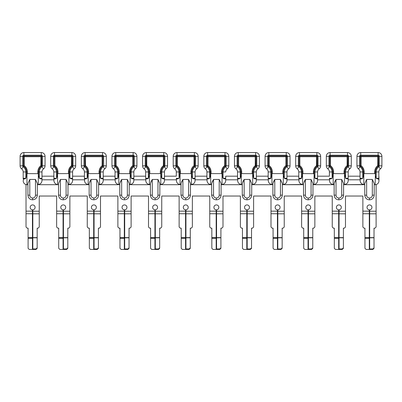 <?xml version="1.0" encoding="UTF-8"?>
<svg xmlns="http://www.w3.org/2000/svg" width="402" height="402" viewBox="0 0 402 402"><rect width="100%" height="100%" fill="white"/><g stroke="black" fill="none" stroke-linecap="round" stroke-linejoin="round"><path stroke-width="0.6" d="M345.479 211.216L345.479 213.804L339.052 213.804L339.052 211.216L345.479 211.216L345.479 196.035L362.87 196.035L362.87 211.156L369.297 211.156L369.297 209.824A2.457 2.457 0 0 1 367.026 207.377A2.457 2.457 0 0 1 369.483 204.919A2.457 2.457 0 0 1 371.94 207.377A2.457 2.457 0 0 1 369.674 209.824L369.674 211.216L376.101 211.216L376.101 184.694L374.212 184.694L374.212 183.513L372.317 179.438L374.212 183.513L374.212 195.086L372.317 195.226C372.151 196.95 371.207 197.895 369.483 198.06C367.76 197.895 366.815 196.95 366.649 195.226L364.76 195.086L364.76 183.513L366.649 179.438L364.76 183.513L364.76 184.523L363.815 184.523C361.237 184.026 360.021 182.453 360.152 179.805L360.157 178.679C360.574 179.076 361.413 178.99 362.679 178.428L363.433 175.92L363.433 171.945A7.181 7.181 0 0 0 360.504 166.157L361.107 165.664L360.353 165.855L360.504 166.157L360.353 165.855L356.946 165.855A3.779 3.779 0 0 0 358.489 168.9A3.779 3.779 0 0 1 360.031 171.945L360.031 178.267A0.754 0.754 0 0 0 360.157 178.679M314.856 211.216L314.856 213.804L308.429 213.804L308.429 211.216L314.856 211.216L314.856 196.035L332.248 196.035L332.248 211.156L338.675 211.156L338.675 209.824A2.457 2.457 0 0 1 336.404 207.377A2.457 2.457 0 0 1 338.861 204.919A2.457 2.457 0 0 1 341.318 207.377A2.457 2.457 0 0 1 339.052 209.824L339.052 211.216M284.234 211.216L284.234 213.804L277.807 213.804L277.807 211.216L284.234 211.216L284.234 196.035L301.621 196.035L301.621 211.156L308.048 211.156L308.048 209.824A2.457 2.457 0 0 1 305.781 207.377A2.457 2.457 0 0 1 308.239 204.919A2.457 2.457 0 0 1 310.696 207.377A2.457 2.457 0 0 1 308.429 209.824L308.429 211.216M253.612 211.216L253.612 213.804L247.185 213.804L247.185 211.216L253.612 211.216L253.612 196.035L270.998 196.035L270.998 211.156L277.425 211.156L277.425 209.824A2.457 2.457 0 0 1 275.159 207.377A2.457 2.457 0 0 1 277.616 204.919A2.457 2.457 0 0 1 280.073 207.377A2.457 2.457 0 0 1 277.807 209.824L277.807 211.216M222.989 211.216L222.989 213.804L216.562 213.804L216.562 211.216L222.989 211.216L222.989 196.035L240.376 196.035L240.376 211.156L246.803 211.156L246.803 209.824A2.457 2.457 0 0 1 244.537 207.377A2.457 2.457 0 0 1 246.994 204.919A2.457 2.457 0 0 1 249.451 207.377A2.457 2.457 0 0 1 247.185 209.824L247.185 211.216M192.367 211.216L192.367 213.804L185.94 213.804L185.94 211.216L192.367 211.216L192.367 196.035L209.754 196.035L209.754 211.156L216.181 211.156L216.181 209.824A2.457 2.457 0 0 1 213.914 207.377A2.457 2.457 0 0 1 216.371 204.919A2.457 2.457 0 0 1 218.829 207.377A2.457 2.457 0 0 1 216.562 209.824L216.562 211.216M161.74 211.216L161.74 213.804L155.313 213.804L155.313 211.216L161.74 211.216L161.74 196.035L179.131 196.035L179.131 211.156L185.558 211.156L185.558 209.824A2.457 2.457 0 0 1 183.292 207.377A2.457 2.457 0 0 1 185.749 204.919A2.457 2.457 0 0 1 188.206 207.377A2.457 2.457 0 0 1 185.94 209.824L185.94 211.216M131.117 211.216L131.117 213.804L124.69 213.804L124.69 211.216L131.117 211.216L131.117 196.035L148.509 196.035L148.509 211.156L154.936 211.156L154.936 209.824A2.457 2.457 0 0 1 152.67 207.377A2.457 2.457 0 0 1 155.127 204.919A2.457 2.457 0 0 1 157.584 207.377A2.457 2.457 0 0 1 155.313 209.824L155.313 211.216M100.495 211.216L100.495 213.804L94.068 213.804L94.068 211.216L100.495 211.216L100.495 196.035L117.886 196.035L117.886 211.156L124.313 211.156L124.313 209.824A2.457 2.457 0 0 1 122.047 207.377A2.457 2.457 0 0 1 124.504 204.919A2.457 2.457 0 0 1 126.962 207.377A2.457 2.457 0 0 1 124.69 209.824L124.69 211.216M69.873 211.216L69.873 213.804L63.446 213.804L63.446 211.216L69.873 211.216L69.873 196.035L87.264 196.035L87.264 211.156L93.691 211.156L93.691 209.824A2.457 2.457 0 0 1 91.425 207.377A2.457 2.457 0 0 1 93.882 204.919A2.457 2.457 0 0 1 96.339 207.377A2.457 2.457 0 0 1 94.068 209.824L94.068 211.216M39.25 211.216L39.25 213.804L32.823 213.804L32.823 211.216L39.25 211.216L39.25 196.035L56.642 196.035L56.642 211.156L63.069 211.156L63.069 209.824A2.457 2.457 0 0 1 60.802 207.377A2.457 2.457 0 0 1 63.26 204.919A2.457 2.457 0 0 1 65.717 207.377A2.457 2.457 0 0 1 63.446 209.824L63.446 211.216M27.909 184.694L26.019 184.694L26.019 211.156L32.446 211.156L32.446 209.824A2.457 2.457 0 0 1 30.18 207.377A2.457 2.457 0 0 1 32.637 204.919A2.457 2.457 0 0 1 35.095 207.377A2.457 2.457 0 0 1 32.823 209.824L32.823 211.216M364.76 184.694L343.589 184.694L364.76 184.523M334.137 184.694L312.967 184.694L334.137 184.694L334.137 183.513L336.027 179.438L334.695 181.825M303.515 184.694L282.34 184.694L302.57 184.523C299.992 184.026 298.776 182.453 298.907 179.805L298.912 178.679C299.324 179.076 300.168 178.99 301.435 178.428L302.188 175.92L302.188 173.93L302.57 173.644L302.188 173.93L302.188 171.945L302.188 175.92L302.188 171.945A7.181 7.181 0 0 0 299.259 166.157L299.862 165.664L299.108 165.855L299.108 156.338L299.862 156.715L299.485 155.961L299.108 156.338L299.108 165.855A0.377 0.377 0 0 0 299.259 166.157A7.181 7.181 0 0 1 302.188 171.945L302.947 171.945L302.947 173.609L313.912 173.674L314.922 178.277C316.253 179.011 317.128 179.061 317.555 178.423L317.57 176.187L329.409 176.187L329.409 171.945L329.409 176.187M272.893 184.694L251.717 184.694L272.893 184.694L272.893 183.513L274.782 179.438L273.445 181.825M242.27 184.694L221.095 184.694L242.27 184.694L242.27 183.513L244.16 179.438L242.823 181.825M211.648 184.694L190.473 184.694L211.648 184.694L211.648 183.513L213.537 179.438L212.201 181.825M181.021 184.694L159.85 184.694L181.021 184.694L181.021 183.513L182.915 179.438L181.578 181.825M150.398 184.694L129.228 184.694L150.398 184.694L150.398 183.513L152.293 179.438L150.956 181.825M119.776 184.694L98.606 184.694L119.776 184.694L119.776 183.513L121.67 179.438L120.334 181.825M89.154 184.694L67.983 184.694L89.154 184.694M58.531 184.694L37.361 184.694L56.642 184.694L56.642 184.387C54.682 183.493 53.778 181.965 53.928 179.805L53.933 178.679C54.345 179.076 55.185 178.99 56.456 178.428L57.21 175.92L57.21 173.93L57.586 173.644L57.21 173.93M376.101 211.216L376.101 227.035L374.965 228.17L374.021 228.17L374.021 237.617L369.674 237.617L369.674 211.216M369.674 213.804L376.101 213.804M362.87 211.156L362.87 227.035L364.001 228.17L364.946 228.17L364.946 237.617L369.297 237.617L369.297 213.738L362.87 213.738M369.297 211.156L369.297 213.738M345.479 213.804L345.479 227.035L344.343 228.17L343.398 228.17L343.398 237.617L339.052 237.617L339.052 213.804M332.248 211.156L332.248 227.035L333.379 228.17L334.323 228.17L334.323 237.617L338.675 237.617L338.675 213.738L332.248 213.738M338.675 211.156L338.675 213.738M314.856 213.804L314.856 227.035L313.721 228.17L312.776 228.17L312.776 237.617L308.429 237.617L308.429 213.804M301.621 211.156L301.621 227.035L302.756 228.17L303.701 228.17L303.701 237.617L308.048 237.617L308.048 213.738L301.621 213.738M308.048 211.156L308.048 213.738M284.234 213.804L284.234 227.035L283.098 228.17L282.154 228.17L282.154 237.617L277.807 237.617L277.807 213.804M270.998 211.156L270.998 227.035L272.134 228.17L273.079 228.17L273.079 237.617L277.425 237.617L277.425 213.738L270.998 213.738M277.425 211.156L277.425 213.738M253.612 213.804L253.612 227.035L252.476 228.17L251.531 228.17L251.531 237.617L247.185 237.617L247.185 213.804M240.376 211.156L240.376 227.035L241.512 228.17L242.456 228.17L242.456 237.617L246.803 237.617L246.803 213.738L240.376 213.738M246.803 211.156L246.803 213.738M222.989 213.804L222.989 227.035L221.854 228.17L220.909 228.17L220.909 237.617L216.562 237.617L216.562 213.804M209.754 211.156L209.754 227.035L210.889 228.17L211.834 228.17L211.834 237.617L216.181 237.617L216.181 213.738L209.754 213.738M216.181 211.156L216.181 213.738M192.367 213.804L192.367 227.035L191.231 228.17L190.287 228.17L190.287 237.617L185.94 237.617L185.94 213.804M179.131 211.156L179.131 227.035L180.267 228.17L181.212 228.17L181.212 237.617L185.558 237.617L185.558 213.738L179.131 213.738M185.558 211.156L185.558 213.738M161.74 213.804L161.74 227.035L160.609 228.17L159.664 228.17L159.664 237.617L155.313 237.617L155.313 213.804M148.509 211.156L148.509 227.035L149.644 228.17L150.589 228.17L150.589 237.617L154.936 237.617L154.936 213.738L148.509 213.738M154.936 211.156L154.936 213.738M131.117 213.804L131.117 227.035L129.987 228.17L129.042 228.17L129.042 237.617L124.69 237.617L124.69 213.804M117.886 211.156L117.886 227.035L119.022 228.17L119.967 228.17L119.967 237.617L124.313 237.617L124.313 213.738L117.886 213.738M124.313 211.156L124.313 213.738M100.495 213.804L100.495 227.035L99.364 228.17L98.42 228.17L98.42 237.617L94.068 237.617L94.068 213.804M87.264 211.156L87.264 227.035L88.4 228.17L89.344 228.17L89.344 237.617L93.691 237.617L93.691 213.738L87.264 213.738M93.691 211.156L93.691 213.738M69.873 213.804L69.873 227.035L68.742 228.17L67.797 228.17L67.797 237.617L63.446 237.617L63.446 213.804M56.642 211.156L56.642 227.035L57.777 228.17L58.722 228.17L58.722 237.617L63.069 237.617L63.069 213.738L56.642 213.738M63.069 211.156L63.069 213.738M39.25 213.804L39.25 227.035L38.12 228.17L37.175 228.17L37.175 237.617L32.823 237.617L32.823 213.804M26.019 211.156L26.019 227.035L27.155 228.17L28.1 228.17L28.1 237.617L32.446 237.617L32.446 213.738L26.019 213.738M32.446 211.156L32.446 213.738M369.674 248.959L372.885 248.959L372.885 249.441L369.674 249.441L369.674 237.617M372.885 249.441L374.021 248.33L374.021 237.617M369.674 237.808L374.021 237.808M364.946 237.617L364.946 238.291L369.297 238.291L369.297 237.617M364.946 238.291L364.946 248.33L366.081 249.441L369.297 249.441L369.297 238.291M339.052 248.959L342.263 248.959L342.263 249.441L339.052 249.441L339.052 237.617M342.263 249.441L343.398 248.33L343.398 237.617M339.052 237.808L343.398 237.808M334.323 237.617L334.323 238.291L338.675 238.291L338.675 237.617M334.323 238.291L334.323 248.33L335.459 249.441L338.675 249.441L338.675 238.291M308.429 248.959L311.64 248.959L311.64 249.441L308.429 249.441L308.429 237.617M311.64 249.441L312.776 248.33L312.776 237.617M308.429 237.808L312.776 237.808M303.701 237.617L303.701 238.291L308.048 238.291L308.048 237.617M303.701 238.291L303.701 248.33L304.837 249.441L308.048 249.441L308.048 238.291M277.807 248.959L281.018 248.959L281.018 249.441L277.807 249.441L277.807 237.617M281.018 249.441L282.154 248.33L282.154 237.617M277.807 237.808L282.154 237.808M273.079 237.617L273.079 238.291L277.425 238.291L277.425 237.617M273.079 238.291L273.079 248.33L274.214 249.441L277.425 249.441L277.425 238.291M247.185 248.959L250.396 248.959L250.396 249.441L247.185 249.441L247.185 237.617M250.396 249.441L251.531 248.33L251.531 237.617M247.185 237.808L251.531 237.808M242.456 237.617L242.456 238.291L246.803 238.291L246.803 237.617M242.456 238.291L242.456 248.33L243.592 249.441L246.803 249.441L246.803 238.291M216.562 248.959L219.773 248.959L219.773 249.441L216.562 249.441L216.562 237.617M219.773 249.441L220.909 248.33L220.909 237.617M216.562 237.808L220.909 237.808M211.834 237.617L211.834 238.291L216.181 238.291L216.181 237.617M211.834 238.291L211.834 248.33L212.97 249.441L216.181 249.441L216.181 238.291M185.94 248.959L189.151 248.959L189.151 249.441L185.94 249.441L185.94 237.617M189.151 249.441L190.287 248.33L190.287 237.617M185.94 237.808L190.287 237.808M181.212 237.617L181.212 238.291L185.558 238.291L185.558 237.617M181.212 238.291L181.212 248.33L182.347 249.441L185.558 249.441L185.558 238.291M155.313 248.959L158.529 248.959L158.529 249.441L155.313 249.441L155.313 237.617M158.529 249.441L159.664 248.33L159.664 237.617M155.313 237.808L159.664 237.808M150.589 237.617L150.589 238.291L154.936 238.291L154.936 237.617M150.589 238.291L150.589 248.33L151.725 249.441L154.936 249.441L154.936 238.291M124.69 248.959L127.906 248.959L127.906 249.441L124.69 249.441L124.69 237.617M127.906 249.441L129.042 248.33L129.042 237.617M124.69 237.808L129.042 237.808M119.967 237.617L119.967 238.291L124.313 238.291L124.313 237.617M119.967 238.291L119.967 248.33L121.102 249.441L124.313 249.441L124.313 238.291M94.068 248.959L97.284 248.959L97.284 249.441L94.068 249.441L94.068 237.617M97.284 249.441L98.42 248.33L98.42 237.617M94.068 237.808L98.42 237.808M89.344 237.617L89.344 238.291L93.691 238.291L93.691 237.617M89.344 238.291L89.344 248.33L90.48 249.441L93.691 249.441L93.691 238.291M63.446 248.959L66.662 248.959L66.662 249.441L63.446 249.441L63.446 237.617M66.662 249.441L67.797 248.33L67.797 237.617M63.446 237.808L67.797 237.808M58.722 237.617L58.722 238.291L63.069 238.291L63.069 237.617M58.722 238.291L58.722 248.33L59.858 249.441L63.069 249.441L63.069 238.291M32.823 248.959L36.039 248.959L36.039 249.441L32.823 249.441L32.823 237.617M36.039 249.441L37.175 248.33L37.175 237.617M32.823 237.808L37.175 237.808M28.1 237.617L28.1 238.291L32.446 238.291L32.446 237.617M28.1 238.291L28.1 248.33L29.235 249.441L32.446 249.441L32.446 238.291M372.885 248.959L374.021 247.848M342.263 248.959L343.398 247.848M311.64 248.959L312.776 247.848M281.018 248.959L282.154 247.848M250.396 248.959L251.531 247.848M219.773 248.959L220.909 247.848M189.151 248.959L190.287 247.848M158.529 248.959L159.664 247.848M127.906 248.959L129.042 247.848M97.284 248.959L98.42 247.848M66.662 248.959L67.797 247.848M36.039 248.959L37.175 247.848M26.964 173.644L27.341 173.609L26.587 173.93L26.587 175.92L26.587 173.93L26.964 173.644L26.964 184.694C24.668 184.468 23.406 183.206 23.185 180.91L23.693 179.021M27.341 171.945C27.286 169.373 26.261 167.282 24.261 165.664L23.502 165.855L23.658 166.157L24.261 165.664L24.261 156.715L23.879 155.961L23.502 156.338L24.261 156.715L40.893 156.715L41.647 156.338L41.647 165.855L41.647 156.338L41.27 155.961L40.893 156.715L40.893 165.664L41.496 166.157L41.647 165.855L40.893 165.664C38.893 167.282 37.863 169.378 37.808 171.945L37.808 173.609L38.306 173.674L27.341 173.609L27.341 171.945L26.587 171.945L26.587 175.92L26.587 173.93M35.471 195.226C35.306 196.95 34.356 197.895 32.637 198.06C30.914 197.895 29.969 196.95 29.798 195.226L29.798 179.438L27.909 183.513L29.798 179.438L35.471 179.438L37.361 183.513L35.471 179.438L35.471 195.226L37.361 195.086L37.361 183.513M41.949 178.423C41.522 179.061 40.647 179.011 39.321 178.267L41.949 178.423A0.754 0.754 0 0 0 41.969 178.267L41.969 179.805C42.099 182.453 40.878 184.026 38.306 184.523L37.361 184.523M23.266 178.604A0.754 0.754 0 0 0 23.306 178.679L23.185 178.267L23.311 178.679C23.723 179.076 24.562 178.99 25.828 178.428L26.587 175.92M37.808 171.945L38.567 171.945L38.567 175.9L39.321 178.267L39.321 171.945L38.567 171.945L38.567 175.9L38.306 173.674L38.306 184.523M52.265 168.9L53.833 166.77A1.136 1.136 0 0 1 53.371 165.855L53.371 156.338L50.722 156.338L50.722 165.855A3.779 3.779 0 0 0 52.265 168.9A3.779 3.779 0 0 1 53.808 171.945L53.928 178.674M67.983 184.523L68.928 184.523C71.501 184.026 72.722 182.453 72.591 179.805L72.591 178.267A0.754 0.754 0 0 1 72.571 178.423L72.591 178.267A0.754 0.754 0 0 1 72.571 178.423L72.591 171.945A3.779 3.779 0 0 1 74.134 168.9L72.566 166.77A6.427 6.427 0 0 0 69.943 171.945L69.943 178.277C71.27 179.011 72.149 179.061 72.571 178.423A0.754 0.754 0 0 0 72.591 178.267L69.943 178.277M89.154 184.523L88.209 184.523C85.636 184.026 84.415 182.453 84.551 179.805L84.556 178.679C84.968 179.076 85.807 178.99 87.078 178.428L87.832 175.92L87.832 173.93L88.209 173.644L87.832 173.93M96.716 195.226C96.55 196.95 95.606 197.895 93.882 198.06C92.158 197.895 91.214 196.95 91.048 195.226L89.154 195.086L89.154 183.513L91.048 179.438L96.716 179.438L96.716 195.226L98.606 195.086L98.606 183.513L96.716 179.438L98.606 183.513L98.606 184.523L99.55 184.523C102.123 184.026 103.344 182.453 103.213 179.805L103.213 178.267A0.754 0.754 0 0 1 103.193 178.423L103.213 171.945A3.779 3.779 0 0 1 104.756 168.9A3.779 3.779 0 0 0 106.299 165.855L106.299 156.338A3.779 3.779 0 0 0 102.515 152.559L85.123 152.559A3.779 3.779 0 0 0 81.345 156.338L81.345 165.855A3.779 3.779 0 0 0 82.887 168.9A3.779 3.779 0 0 1 84.43 171.945L84.43 178.267A0.754 0.754 0 0 0 84.556 178.679M119.776 184.523L118.831 184.523C116.258 184.026 115.037 182.453 115.173 179.805L115.178 178.679C115.59 179.076 116.429 178.99 117.701 178.428L118.454 175.92L118.454 171.945L118.454 175.92M117.701 178.428L115.052 178.267L115.052 171.945L115.052 178.267A0.754 0.754 0 0 0 115.178 178.679M118.831 184.523L118.831 173.644L118.454 173.93L119.213 173.609L130.173 173.674L131.188 178.277C132.519 179.011 133.394 179.061 133.821 178.423L133.836 178.267A0.754 0.754 0 0 1 133.821 178.423A0.754 0.754 0 0 0 133.831 178.332M127.339 195.226C127.173 196.95 126.228 197.895 124.504 198.06C122.781 197.895 121.836 196.95 121.67 195.226L121.67 179.438L127.339 179.438L127.339 195.226L129.228 195.086L129.228 183.513L127.339 179.438L129.228 183.513L129.228 184.523L130.173 184.523C132.75 184.026 133.966 182.453 133.836 179.805L133.836 171.945A3.779 3.779 0 0 1 135.379 168.9A3.779 3.779 0 0 0 136.921 165.855L136.921 156.338A3.779 3.779 0 0 0 133.137 152.559L115.746 152.559A3.779 3.779 0 0 0 111.967 156.338L111.967 165.855A3.779 3.779 0 0 0 113.51 168.9A3.779 3.779 0 0 1 115.052 171.945L118.454 171.945A7.181 7.181 0 0 0 115.525 166.157L116.128 165.664L115.369 165.855L115.369 156.338L116.128 156.715L115.746 155.961L133.137 155.961L132.76 156.715L133.519 156.338L133.519 165.855L132.76 165.664L133.363 166.157L132.76 165.664L132.76 156.715L116.128 156.715L116.128 165.664C118.128 167.282 119.153 169.373 119.213 171.945L119.213 173.609M150.398 184.523L149.454 184.523C146.881 184.026 145.66 182.453 145.795 179.805L145.8 178.679C146.212 179.076 147.052 178.99 148.323 178.428L149.077 175.92L149.077 173.93L149.454 173.644L149.077 173.93L149.077 171.945L149.077 173.93M157.961 195.226C157.795 196.95 156.85 197.895 155.127 198.06C153.403 197.895 152.458 196.95 152.293 195.226L152.293 179.438L157.961 179.438L157.961 195.226L159.85 195.086L159.85 183.513L157.961 179.438L159.85 183.513L159.85 184.523L160.795 184.523C163.373 184.026 164.589 182.453 164.458 179.805L164.458 176.187L176.297 176.187L176.297 171.945L176.297 176.187M181.021 184.523L180.076 184.523C177.503 184.026 176.282 182.453 176.418 179.805L176.423 178.679C176.835 179.076 177.679 178.99 178.945 178.428L179.699 175.92L179.699 173.93L180.076 173.644L179.699 173.93L179.699 171.945L179.699 175.92L179.699 171.945A7.181 7.181 0 0 0 176.769 166.157L177.372 165.664L176.614 165.855L176.614 156.338L177.372 156.715L176.996 155.961L176.614 156.338L176.614 165.855L173.212 165.855L173.212 156.338L173.212 165.855A3.779 3.779 0 0 0 174.754 168.9A3.779 3.779 0 0 1 176.297 171.945L180.458 171.945L180.458 173.609L190.92 173.609L190.92 171.945C190.975 169.378 192.005 167.282 194.005 165.664L194.608 166.157L194.764 165.855L194.005 165.664L194.005 156.715L194.764 156.338L194.608 166.157L196.623 168.9A3.779 3.779 0 0 0 195.081 171.945L192.432 171.945L192.432 178.277C193.764 179.011 194.638 179.061 195.065 178.423L195.081 178.267A0.754 0.754 0 0 1 195.065 178.423A0.754 0.754 0 0 0 195.081 178.267L195.081 171.945A3.779 3.779 0 0 1 196.623 168.9A3.779 3.779 0 0 0 198.166 165.855L198.166 156.338L195.518 156.338L195.518 165.855A1.136 1.136 0 0 1 195.055 166.77A6.427 6.427 0 0 0 192.432 171.945L191.679 171.945L191.679 175.9L192.432 178.277M188.583 195.226C188.417 196.95 187.473 197.895 185.749 198.06C184.026 197.895 183.081 196.95 182.915 195.226L182.915 179.438L188.583 179.438L188.583 195.226L190.473 195.086L190.473 183.513L188.583 179.438L190.473 183.513L190.473 184.523L191.417 184.523C193.995 184.026 195.211 182.453 195.081 179.805L195.081 178.267L192.432 178.267M211.648 184.523L210.698 184.523C208.125 184.026 206.904 182.453 207.04 179.805L207.045 178.679C207.457 179.076 208.301 178.99 209.568 178.428L210.321 175.92L210.321 171.945A7.181 7.181 0 0 0 207.392 166.157L207.995 165.664L207.236 165.855L207.236 156.338L207.995 156.715L207.618 155.961L225.004 155.961L224.628 156.715L225.386 156.338L225.004 155.961L207.618 155.961L207.236 156.338L207.236 165.855L203.834 165.855L203.834 156.338L203.834 165.855A3.779 3.779 0 0 0 205.377 168.9A3.779 3.779 0 0 1 206.919 171.945L206.919 178.267A0.754 0.754 0 0 0 207.045 178.679M219.206 195.226C219.04 196.95 218.095 197.895 216.371 198.06C214.648 197.895 213.703 196.95 213.537 195.226L213.537 179.438L219.206 179.438L219.206 195.226L221.095 195.086L221.095 183.513L219.206 179.438L221.095 183.513L221.095 184.523L222.04 184.523C224.617 184.026 225.834 182.453 225.703 179.805L225.703 176.187L237.542 176.187M242.27 184.523L241.321 184.523C238.748 184.026 237.527 182.453 237.662 179.805L237.667 178.679C238.079 179.076 238.924 178.99 240.19 178.428L240.944 175.92L240.944 173.93L241.321 173.644L240.944 173.93L240.944 171.945L240.944 175.92L240.944 171.945A7.181 7.181 0 0 0 238.014 166.157L238.617 165.664L237.858 165.855L237.858 156.338L238.617 156.715L238.24 155.961L237.858 156.338L237.858 165.855A0.377 0.377 0 0 0 238.014 166.157A7.181 7.181 0 0 1 240.944 171.945L241.702 171.945L241.702 173.609L252.667 173.674L253.677 178.277C255.009 179.011 255.883 179.061 256.31 178.423L256.325 178.267A0.754 0.754 0 0 1 256.31 178.423A0.754 0.754 0 0 0 256.32 178.332M249.828 195.226C249.662 196.95 248.717 197.895 246.994 198.06C245.27 197.895 244.326 196.95 244.16 195.226L244.16 179.438L249.828 179.438L249.828 195.226L251.717 195.086L251.717 183.513L249.828 179.438L251.717 183.513L251.717 184.523L252.667 184.523C255.24 184.026 256.461 182.453 256.325 179.805L256.325 171.945A3.779 3.779 0 0 1 257.868 168.9A3.779 3.779 0 0 0 259.411 165.855L259.411 156.338A3.779 3.779 0 0 0 255.627 152.559L238.24 152.559A3.779 3.779 0 0 0 234.456 156.338L234.456 165.855A3.779 3.779 0 0 0 235.999 168.9A3.779 3.779 0 0 1 237.542 171.945L237.542 178.267A0.754 0.754 0 0 0 237.667 178.679M252.923 173.92L252.165 173.609L252.165 171.945C252.22 169.378 253.25 167.282 255.25 165.664L255.853 166.157L256.009 165.855L255.25 165.664L255.25 156.715L256.009 156.338L255.853 166.157A7.181 7.181 0 0 0 252.923 171.945L252.923 173.92M272.893 184.523L271.948 184.523C269.37 184.026 268.154 182.453 268.285 179.805L268.29 178.679C268.702 179.076 269.546 178.99 270.812 178.428L271.566 175.92L271.566 173.93L271.948 173.644L271.566 173.93L271.566 171.945L271.566 173.93M282.34 184.523L283.289 184.523C285.862 184.026 287.083 182.453 286.948 179.805L286.948 178.267A0.754 0.754 0 0 1 286.933 178.423L286.948 178.267A0.754 0.754 0 0 1 286.933 178.423C286.505 179.061 285.631 179.011 284.299 178.277L284.299 178.277M311.073 195.226C310.907 196.95 309.962 197.895 308.239 198.06C306.515 197.895 305.57 196.95 305.404 195.226L303.515 195.086L303.515 183.513L305.404 179.438L311.073 179.438L311.073 195.226L312.967 195.086L312.967 183.513L311.073 179.438L312.967 183.513L312.967 184.523L313.912 184.523C316.485 184.026 317.706 182.453 317.57 179.805L317.57 178.267A0.754 0.754 0 0 1 317.555 178.423A0.754 0.754 0 0 0 317.57 178.267L317.57 171.945A3.779 3.779 0 0 1 319.113 168.9A3.779 3.779 0 0 0 320.655 165.855L320.655 156.338A3.779 3.779 0 0 0 316.876 152.559L299.485 152.559A3.779 3.779 0 0 0 295.701 156.338L295.701 165.855A3.779 3.779 0 0 0 297.244 168.9A3.779 3.779 0 0 1 298.786 171.945L298.786 178.267A0.754 0.754 0 0 0 298.912 178.679M334.137 184.523L333.193 184.523C330.615 184.026 329.399 182.453 329.529 179.805L329.534 178.679C329.947 179.076 330.791 178.99 332.057 178.428L332.811 175.92L332.811 171.945A7.181 7.181 0 0 0 329.881 166.157L330.484 165.664L329.73 165.855L329.73 156.338L330.484 156.715L330.107 155.961L329.73 156.338L329.73 165.855A0.377 0.377 0 0 0 329.881 166.157A7.181 7.181 0 0 1 332.811 171.945L333.57 171.945L333.57 173.609L344.534 173.674L345.544 178.277C346.876 179.011 347.75 179.061 348.177 178.423L348.192 176.187L360.031 176.187M343.589 184.523L344.534 184.523C347.107 184.026 348.328 182.453 348.192 179.805L348.192 178.267A0.754 0.754 0 0 1 348.177 178.423A0.754 0.754 0 0 0 348.192 178.267L348.192 171.945A3.779 3.779 0 0 1 349.735 168.9A3.779 3.779 0 0 0 351.278 165.855L351.278 156.338A3.779 3.779 0 0 0 347.499 152.559L330.107 152.559A3.779 3.779 0 0 0 326.323 156.338L326.323 165.855A3.779 3.779 0 0 0 327.866 168.9A3.779 3.779 0 0 1 329.409 171.945L332.811 171.945M344.79 173.92L344.037 173.609L344.037 171.945C344.092 169.378 345.117 167.282 347.117 165.664L347.72 166.157L347.876 165.855L347.117 165.664L347.117 156.715L347.876 156.338L347.72 166.157A7.181 7.181 0 0 0 344.79 171.945L344.79 173.92M66.094 195.226C65.928 196.95 64.978 197.895 63.26 198.06C61.536 197.895 60.591 196.95 60.421 195.226L60.421 179.438L58.531 183.513L60.421 179.438L66.094 179.438L67.983 183.513L66.094 179.438L66.094 195.226L67.983 195.086L67.983 183.513M69.189 175.9L69.189 171.945L69.189 175.9L69.943 178.267M68.928 184.523L68.928 173.674L69.189 173.92L68.43 173.609L68.43 171.945C68.486 169.378 69.516 167.282 71.516 165.664L72.119 166.157L72.27 165.855L71.516 165.664L71.516 156.715L72.27 156.338L72.119 166.157L72.566 166.77A1.136 1.136 0 0 0 73.028 165.855L72.27 165.855L72.27 156.338L71.893 155.961L71.516 156.715L54.883 156.715L54.501 155.961L54.124 156.338L54.883 156.715L54.883 165.664L54.124 165.855L54.28 166.157L54.883 165.664C56.883 167.282 57.908 169.373 57.963 171.945L57.963 173.609L68.43 173.609M210.698 184.523L210.698 173.644L210.321 173.93L211.08 173.609L221.542 173.609L221.542 171.945C221.597 169.378 222.628 167.282 224.628 165.664L225.231 166.157L225.386 165.855L224.628 165.664L224.628 156.715L207.995 156.715L207.995 165.664C209.995 167.282 211.025 169.373 211.08 171.945L211.08 173.609M225.703 176.187L225.703 178.267A0.754 0.754 0 0 1 225.688 178.423L225.703 178.267A0.754 0.754 0 0 1 225.688 178.423C225.261 179.061 224.386 179.011 223.055 178.277L223.055 178.277M225.703 171.945A3.779 3.779 0 0 1 227.246 168.9A3.779 3.779 0 0 0 228.788 165.855A3.779 3.779 0 0 1 227.246 168.9A3.779 3.779 0 0 0 225.703 171.945L222.301 171.945A7.181 7.181 0 0 1 225.231 166.157A0.377 0.377 0 0 0 225.386 165.855L225.386 156.338A0.377 0.377 0 0 0 225.004 155.961L225.004 155.202A1.136 1.136 0 0 1 226.14 156.338L228.788 156.338A3.779 3.779 0 0 0 225.004 152.559L207.618 152.559L207.618 155.202L225.004 155.202L225.004 152.559A3.779 3.779 0 0 1 228.788 156.338L228.788 165.855L225.386 165.855L225.231 166.157A7.181 7.181 0 0 0 222.301 171.945L222.301 175.9L222.301 171.945L222.301 173.92L222.04 173.674L222.301 175.9L223.05 178.267L225.703 178.267M274.782 195.226L274.782 179.438L280.45 179.438L282.34 183.513L280.45 179.438L280.45 195.226C280.284 196.95 279.34 197.895 277.616 198.06C275.893 197.895 274.948 196.95 274.782 195.226L272.893 195.086L272.893 183.513M268.863 152.559A3.779 3.779 0 0 0 265.079 156.338L265.079 165.855A3.779 3.779 0 0 0 266.621 168.9L268.189 166.77A1.136 1.136 0 0 1 267.727 165.855L267.727 156.338L265.079 156.338A3.779 3.779 0 0 1 268.863 152.559L268.863 155.202L286.254 155.202L286.254 152.559L268.863 152.559L286.254 152.559A3.779 3.779 0 0 1 290.033 156.338L290.033 165.855L286.631 165.855L286.631 156.338L286.631 165.855L286.475 166.157L286.631 165.855L285.872 165.664L286.475 166.157A7.181 7.181 0 0 0 283.546 171.945L283.546 175.9L283.546 171.945L283.546 173.92L283.289 173.674L283.546 175.9L284.294 178.267L286.948 178.267L286.948 171.945A3.779 3.779 0 0 1 288.49 168.9L286.922 166.77A6.427 6.427 0 0 0 284.299 171.945L284.299 178.267M341.695 195.226C341.529 196.95 340.584 197.895 338.861 198.06C337.137 197.895 336.193 196.95 336.027 195.226L336.027 179.438L341.695 179.438L343.589 183.513L341.695 179.438L341.695 195.226L343.589 195.086L343.589 183.513M363.815 184.523L363.815 173.644L363.433 173.93L364.192 173.609L374.659 173.609L374.659 171.945C374.714 169.378 375.739 167.282 377.739 165.664L378.342 166.157L378.498 165.855L378.498 156.338L378.498 165.855L377.739 165.664L377.739 156.715L378.498 156.338L378.342 166.157L380.357 168.9A3.779 3.779 0 0 0 378.815 171.945L378.815 176.187A3.779 3.779 0 0 1 378.815 178.076M378.8 178.423A0.754 0.754 0 0 0 378.815 178.267L378.815 171.945L376.171 171.945L376.171 178.277C377.498 179.011 378.372 179.061 378.8 178.423L376.171 178.267L375.413 175.9L375.413 171.945L375.156 184.694A3.779 3.779 0 0 0 378.428 179.021M375.156 173.674L374.659 173.609M333.57 173.609L332.811 173.93L333.193 173.644L333.193 184.523M331.228 178.8L329.71 178.82M305.404 195.226L305.404 179.438L304.068 181.825M313.912 173.674L313.414 173.609L313.414 171.945C313.47 169.378 314.495 167.282 316.495 165.664L317.098 166.157L317.253 165.855L316.495 165.664L316.495 156.715L317.253 156.338L317.098 166.157A7.181 7.181 0 0 0 314.168 171.945L313.912 184.523M302.947 173.609L302.57 173.644L302.57 184.523M300.606 178.8L299.088 178.82M241.702 173.609L241.321 173.644L241.321 184.523M239.361 178.8L237.843 178.82M283.289 184.523L283.289 173.674L282.787 173.609L282.787 171.945C282.842 169.378 283.872 167.282 285.872 165.664L285.872 156.715L286.631 156.338L286.254 155.961L285.872 156.715L269.239 156.715L268.863 155.961L268.481 156.338L269.239 156.715L269.239 165.664L268.481 165.855L268.636 166.157L269.239 165.664C271.239 167.282 272.27 169.373 272.325 171.945L272.325 173.609L282.787 173.609M272.325 173.609L271.948 173.644L271.948 184.523M222.04 184.523L222.04 173.674L221.542 173.609M191.417 184.523L191.417 173.674L191.679 173.92L190.92 173.609M180.458 173.609L180.076 173.644L180.076 184.523M160.795 184.523L160.795 173.674L161.056 173.92L160.297 173.609L160.297 171.945C160.353 169.378 161.383 167.282 163.383 165.664L163.986 166.157L164.142 165.855L163.383 165.664L163.383 156.715L164.142 156.338L163.986 166.157L166.001 168.9A3.779 3.779 0 0 0 164.458 171.945L161.81 171.945L161.81 178.277C163.142 179.011 164.016 179.061 164.443 178.423L164.458 178.267A0.754 0.754 0 0 1 164.443 178.423A0.754 0.754 0 0 0 164.458 178.267L164.458 171.945A3.779 3.779 0 0 1 166.001 168.9A3.779 3.779 0 0 0 167.544 165.855L167.544 156.338L167.544 165.855A3.779 3.779 0 0 1 166.001 168.9M161.056 175.9L161.056 171.945L161.056 175.9L161.81 178.277M148.323 178.428L148.323 171.945A6.427 6.427 0 0 0 145.7 166.77A1.136 1.136 0 0 1 145.238 165.855L145.238 156.338L142.589 156.338L142.589 165.855A3.779 3.779 0 0 0 144.132 168.9L146.147 166.157L145.991 156.338L146.75 156.715L146.75 165.664L145.991 165.855L146.147 166.157L146.75 165.664C148.75 167.282 149.78 169.373 149.835 171.945L149.835 173.609L160.297 173.609M149.835 173.609L149.454 173.644L149.454 184.523M133.137 155.961A0.377 0.377 0 0 1 133.519 156.338A0.377 0.377 0 0 0 133.137 155.961L133.137 155.202L115.746 155.202A1.136 1.136 0 0 0 114.615 156.338L111.967 156.338L111.967 165.855L114.615 165.855L114.615 156.338L115.369 156.338A0.377 0.377 0 0 1 115.746 155.961A0.377 0.377 0 0 0 115.369 156.338L115.746 155.961L133.137 155.961L133.519 156.338L133.519 165.855A0.377 0.377 0 0 1 133.363 166.157L133.519 165.855L133.363 166.157A7.181 7.181 0 0 0 130.434 171.945L130.434 175.9L130.434 171.945L130.434 173.92L129.675 173.609L129.675 171.945C129.73 169.378 130.761 167.282 132.76 165.664M116.871 178.8L115.354 178.82M99.55 173.674L99.053 173.609L99.55 173.674L99.55 184.523M91.048 195.226L91.048 179.438L89.711 181.825M88.586 173.609L99.053 173.609L99.053 171.945C99.108 169.378 100.138 167.282 102.138 165.664L102.741 166.157L102.892 165.855L102.138 165.664L102.138 156.715L102.892 156.338L102.515 155.961L102.138 156.715L85.505 156.715L85.123 155.961L102.515 155.961L85.123 155.961L84.747 156.338L85.505 156.715L85.505 165.664L84.747 165.855L84.902 166.157L85.505 165.664C87.505 167.282 88.53 169.373 88.586 171.945L88.586 173.609L88.209 173.644L88.209 184.523M86.249 178.8L84.732 178.82M57.963 173.609L57.586 173.644L57.586 184.694L56.642 184.573M55.627 178.8L54.109 178.82M21.643 168.9L23.21 166.77A6.427 6.427 0 0 1 25.828 171.945L25.828 178.267L23.185 178.267A0.754 0.754 0 0 0 23.311 178.679A0.754 0.754 0 0 1 23.185 178.267L23.185 171.945A3.779 3.779 0 0 0 21.643 168.9A3.779 3.779 0 0 1 20.1 165.855L20.1 156.338L20.1 165.855A3.779 3.779 0 0 0 21.643 168.9A3.779 3.779 0 0 1 23.185 171.945L26.587 171.945A7.181 7.181 0 0 0 23.658 166.157L23.502 165.855L20.1 165.855M27.909 183.513L27.909 195.086L29.798 195.226M20.1 156.338A3.779 3.779 0 0 1 23.879 152.559A3.779 3.779 0 0 0 20.1 156.338L22.748 156.338A1.136 1.136 0 0 1 23.879 155.202L41.27 155.202L41.27 152.559L23.879 152.559L23.879 155.961A0.377 0.377 0 0 0 23.502 156.338L22.748 156.338L22.748 165.855A1.136 1.136 0 0 0 23.21 166.77L23.658 166.157A0.377 0.377 0 0 1 23.502 165.855L23.502 156.338A0.377 0.377 0 0 1 23.879 155.961L41.27 155.961A0.377 0.377 0 0 1 41.647 156.338L41.496 166.157A7.181 7.181 0 0 0 38.567 171.945L38.567 173.92M41.969 178.267L41.969 171.945A3.779 3.779 0 0 1 43.511 168.9L41.944 166.77A6.427 6.427 0 0 0 39.321 171.945L41.969 171.945A3.779 3.779 0 0 1 43.511 168.9A3.779 3.779 0 0 0 45.054 165.855L45.054 156.338L42.406 156.338L42.406 165.855L45.054 165.855A3.779 3.779 0 0 1 43.511 168.9M32.637 198.06L32.637 199.814C29.869 199.699 28.296 198.121 27.909 195.086C28.296 198.121 29.869 199.699 32.637 199.814C35.507 199.533 37.079 197.96 37.361 195.086M41.27 152.559A3.779 3.779 0 0 1 45.054 156.338A3.779 3.779 0 0 0 41.27 152.559M41.647 165.855L42.406 165.855A1.136 1.136 0 0 1 41.944 166.77L41.496 166.157A0.377 0.377 0 0 0 41.647 165.855A0.377 0.377 0 0 1 41.496 166.157A7.181 7.181 0 0 0 38.567 171.945M58.531 183.513L58.531 195.086L60.421 195.226M99.053 171.945L99.812 171.945A7.181 7.181 0 0 1 102.741 166.157A0.377 0.377 0 0 0 102.892 165.855A0.377 0.377 0 0 1 102.741 166.157A7.181 7.181 0 0 0 99.812 171.945L99.812 175.9L100.565 178.277C101.897 179.011 102.771 179.061 103.193 178.423A0.754 0.754 0 0 0 103.213 178.267L100.565 178.267L100.565 171.945A6.427 6.427 0 0 1 103.188 166.77L102.741 166.157L102.892 156.338A0.377 0.377 0 0 0 102.515 155.961L85.123 155.961A0.377 0.377 0 0 0 84.747 156.338L84.902 166.157A7.181 7.181 0 0 1 87.832 171.945L87.832 175.92M63.26 198.06L63.26 199.814C60.491 199.699 58.918 198.121 58.531 195.086C58.918 198.121 60.491 199.699 63.26 199.814C66.129 199.533 67.702 197.96 67.983 195.086M147.494 178.8L145.976 178.82M178.116 178.8L176.599 178.82M208.738 178.8L207.221 178.82M269.983 178.8L268.466 178.82M361.85 178.8L360.333 178.82M369.483 199.814C372.252 199.699 373.825 198.121 374.212 195.086C373.825 198.121 372.252 199.699 369.483 199.814C366.719 199.699 365.142 198.121 364.76 195.086C365.142 198.121 366.719 199.699 369.483 199.814L369.483 198.06M93.882 198.06L93.882 199.814C91.113 199.699 89.54 198.121 89.154 195.086C89.54 198.121 91.113 199.699 93.882 199.814C96.751 199.533 98.324 197.96 98.606 195.086M119.776 183.513L119.776 195.086L121.67 195.226M124.504 199.814C127.268 199.699 128.846 198.121 129.228 195.086C128.846 198.121 127.268 199.699 124.504 199.814C121.736 199.699 120.163 198.121 119.776 195.086C120.163 198.121 121.736 199.699 124.504 199.814L124.504 198.06M150.398 183.513L150.398 195.086L152.293 195.226M155.127 198.06L155.127 199.814C152.358 199.699 150.785 198.121 150.398 195.086C150.785 198.121 152.358 199.699 155.127 199.814C157.996 199.533 159.574 197.96 159.85 195.086M181.021 183.513L181.021 195.086L182.915 195.226M185.749 199.814C188.513 199.699 190.091 198.121 190.473 195.086C190.091 198.121 188.513 199.699 185.749 199.814C182.985 199.699 181.408 198.121 181.021 195.086C181.408 198.121 182.985 199.699 185.749 199.814L185.749 198.06M211.648 183.513L211.648 195.086L213.537 195.226M216.371 199.814C219.135 199.699 220.713 198.121 221.095 195.086C220.713 198.121 219.135 199.699 216.371 199.814C213.608 199.699 212.03 198.121 211.648 195.086C212.03 198.121 213.608 199.699 216.371 199.814L216.371 198.06M242.27 183.513L242.27 195.086L244.16 195.226M246.994 199.814C249.758 199.699 251.335 198.121 251.717 195.086C251.335 198.121 249.758 199.699 246.994 199.814C244.23 199.699 242.652 198.121 242.27 195.086C242.652 198.121 244.23 199.699 246.994 199.814L246.994 198.06M282.34 183.513L282.34 195.086L280.45 195.226M277.616 199.814C280.38 199.699 281.958 198.121 282.34 195.086C281.958 198.121 280.38 199.699 277.616 199.814C274.852 199.699 273.275 198.121 272.893 195.086C273.275 198.121 274.852 199.699 277.616 199.814L277.616 198.06M308.239 198.06L308.239 199.814C305.475 199.699 303.897 198.121 303.515 195.086C303.897 198.121 305.475 199.699 308.239 199.814C311.108 199.533 312.686 197.96 312.967 195.086M334.137 183.513L334.137 195.086L336.027 195.226M338.861 198.06L338.861 199.814C336.097 199.699 334.519 198.121 334.137 195.086C334.519 198.121 336.097 199.699 338.861 199.814C341.73 199.533 343.308 197.96 343.589 195.086M57.21 175.92L57.21 171.945L57.21 175.92M56.456 178.428L53.808 178.267A0.754 0.754 0 0 0 53.933 178.679M75.676 156.338A3.779 3.779 0 0 0 71.893 152.559L54.501 152.559L54.501 155.202L71.893 155.202L71.893 152.559A3.779 3.779 0 0 1 75.676 156.338L75.676 165.855L75.676 156.338L73.028 156.338L73.028 165.855L75.676 165.855A3.779 3.779 0 0 1 74.134 168.9A3.779 3.779 0 0 0 72.591 171.945L69.189 171.945A7.181 7.181 0 0 1 72.119 166.157A0.377 0.377 0 0 0 72.27 165.855M56.556 178.267L56.456 171.945A6.427 6.427 0 0 0 53.833 166.77L54.124 165.855L50.722 165.855M72.27 156.338L73.028 156.338A1.136 1.136 0 0 0 71.893 155.202L71.893 155.961A0.377 0.377 0 0 1 72.27 156.338A0.377 0.377 0 0 0 71.893 155.961L54.501 155.961A0.377 0.377 0 0 0 54.124 156.338L54.124 165.855A0.377 0.377 0 0 0 54.28 166.157A7.181 7.181 0 0 1 57.21 171.945L53.808 171.945M50.722 156.338A3.779 3.779 0 0 1 54.501 152.559A3.779 3.779 0 0 0 50.722 156.338M102.892 165.855L103.651 165.855L103.651 156.338L102.892 156.338A0.377 0.377 0 0 0 102.515 155.961L102.515 155.202L85.123 155.202L85.123 155.961A0.377 0.377 0 0 0 84.747 156.338L83.993 156.338L83.993 165.855A1.136 1.136 0 0 0 84.455 166.77L84.902 166.157A0.377 0.377 0 0 1 84.747 165.855A0.377 0.377 0 0 0 84.902 166.157A7.181 7.181 0 0 1 87.832 171.945L88.586 171.945M84.747 165.855L81.345 165.855L81.345 156.338L83.993 156.338A1.136 1.136 0 0 1 85.123 155.202L85.123 152.559L102.515 152.559L102.515 155.202A1.136 1.136 0 0 1 103.651 156.338L106.299 156.338M115.369 165.855L114.615 165.855A1.136 1.136 0 0 0 115.078 166.77L115.525 166.157A0.377 0.377 0 0 1 115.369 165.855A0.377 0.377 0 0 0 115.525 166.157A7.181 7.181 0 0 1 118.454 171.945L119.213 171.945M129.675 171.945L133.836 171.945L133.836 176.187L145.675 176.187M115.746 155.961L115.746 152.559L133.137 152.559L133.137 155.202A1.136 1.136 0 0 1 134.273 156.338L133.519 156.338M149.077 175.92L149.077 171.945L149.077 175.92M144.132 168.9A3.779 3.779 0 0 1 145.675 171.945L145.675 178.267A0.754 0.754 0 0 0 145.8 178.679M146.373 152.559A3.779 3.779 0 0 0 142.589 156.338A3.779 3.779 0 0 1 146.373 152.559L163.76 152.559L146.373 152.559L146.373 155.202L163.76 155.202L163.76 152.559A3.779 3.779 0 0 1 167.544 156.338L164.895 156.338L164.895 165.855A1.136 1.136 0 0 1 164.433 166.77A6.427 6.427 0 0 0 161.81 171.945L161.056 171.945A7.181 7.181 0 0 1 163.986 166.157A0.377 0.377 0 0 0 164.142 165.855L164.142 156.338L163.76 155.961L163.383 156.715L146.75 156.715L146.373 155.961L163.76 155.961L146.373 155.961L145.991 156.338L145.991 165.855L142.589 165.855M145.675 171.945L149.077 171.945A7.181 7.181 0 0 0 146.147 166.157A0.377 0.377 0 0 1 145.991 165.855M145.991 156.338A0.377 0.377 0 0 1 146.373 155.961A0.377 0.377 0 0 0 145.991 156.338L145.238 156.338A1.136 1.136 0 0 1 146.373 155.202L146.373 155.961M163.76 155.961A0.377 0.377 0 0 1 164.142 156.338A0.377 0.377 0 0 0 163.76 155.961L163.76 155.202A1.136 1.136 0 0 1 164.895 156.338L164.142 156.338M178.945 178.428L176.297 178.267A0.754 0.754 0 0 0 176.423 178.679M174.754 168.9L176.322 166.77A1.136 1.136 0 0 1 175.86 165.855L175.86 156.338L173.212 156.338A3.779 3.779 0 0 1 176.996 152.559L194.382 152.559L176.996 152.559L176.996 155.202L194.382 155.202L194.382 152.559A3.779 3.779 0 0 1 198.166 156.338A3.779 3.779 0 0 0 194.382 152.559M196.623 168.9A3.779 3.779 0 0 0 198.166 165.855L194.764 165.855L194.764 156.338L194.382 155.961L194.005 156.715L177.372 156.715L177.372 165.664C179.372 167.282 180.403 169.373 180.458 171.945M194.764 156.338L195.518 156.338A1.136 1.136 0 0 0 194.382 155.202L194.382 155.961A0.377 0.377 0 0 1 194.764 156.338A0.377 0.377 0 0 0 194.382 155.961L176.996 155.961A0.377 0.377 0 0 0 176.614 156.338A0.377 0.377 0 0 1 176.996 155.961L176.996 155.202A1.136 1.136 0 0 0 175.86 156.338L176.614 156.338M179.046 178.267L178.945 171.945A6.427 6.427 0 0 0 176.322 166.77L176.769 166.157A0.377 0.377 0 0 1 176.614 165.855M194.764 165.855A0.377 0.377 0 0 1 194.608 166.157A7.181 7.181 0 0 0 191.679 171.945L190.92 171.945M205.377 168.9L207.392 166.157A0.377 0.377 0 0 1 207.236 165.855M203.834 156.338A3.779 3.779 0 0 1 207.618 152.559A3.779 3.779 0 0 0 203.834 156.338L206.482 156.338A1.136 1.136 0 0 1 207.618 155.202L207.618 155.961A0.377 0.377 0 0 0 207.236 156.338A0.377 0.377 0 0 1 207.618 155.961M271.566 175.92L271.566 171.945L271.566 175.92M266.621 168.9A3.779 3.779 0 0 1 268.164 171.945L268.164 178.267A0.754 0.754 0 0 0 268.29 178.679M288.49 168.9A3.779 3.779 0 0 0 290.033 165.855A3.779 3.779 0 0 1 288.49 168.9A3.779 3.779 0 0 0 286.948 171.945L282.787 171.945M270.812 178.428L270.812 171.945A6.427 6.427 0 0 0 268.189 166.77L268.481 165.855L265.079 165.855M283.546 171.945A7.181 7.181 0 0 1 286.475 166.157A0.377 0.377 0 0 0 286.631 165.855L286.631 156.338A0.377 0.377 0 0 0 286.254 155.961L268.863 155.961A0.377 0.377 0 0 0 268.481 156.338L268.481 165.855A0.377 0.377 0 0 0 268.636 166.157A7.181 7.181 0 0 1 271.566 171.945L268.164 171.945M252.165 171.945L252.923 171.945L252.923 175.9L252.923 171.945A7.181 7.181 0 0 1 255.853 166.157A0.377 0.377 0 0 0 256.009 165.855L256.009 156.338L255.627 155.961L255.25 156.715L238.617 156.715L238.617 165.664C240.617 167.282 241.647 169.373 241.702 171.945M237.858 156.338L237.105 156.338A1.136 1.136 0 0 1 238.24 155.202L238.24 152.559L255.627 152.559L255.627 155.961L238.24 155.961A0.377 0.377 0 0 0 237.858 156.338A0.377 0.377 0 0 1 238.24 155.961L238.24 155.202L255.627 155.202A1.136 1.136 0 0 1 256.762 156.338L256.009 156.338A0.377 0.377 0 0 0 255.627 155.961A0.377 0.377 0 0 1 256.009 156.338M314.168 175.9L314.168 171.945A7.181 7.181 0 0 1 317.098 166.157A0.377 0.377 0 0 0 317.253 165.855L317.253 156.338L316.876 155.961L316.495 156.715L299.862 156.715L299.862 165.664C301.862 167.282 302.892 169.373 302.947 171.945M316.876 152.559L316.876 155.961L299.485 155.961A0.377 0.377 0 0 0 299.108 156.338A0.377 0.377 0 0 1 299.485 155.961L299.485 155.202L316.876 155.202A1.136 1.136 0 0 1 318.007 156.338L317.253 156.338A0.377 0.377 0 0 0 316.876 155.961A0.377 0.377 0 0 1 317.253 156.338L317.253 165.855A0.377 0.377 0 0 1 317.098 166.157L317.545 166.77A1.136 1.136 0 0 0 318.007 165.855L318.007 156.338L320.655 156.338M286.948 176.187L298.786 176.187L298.786 171.945L302.188 171.945M344.037 171.945L344.79 171.945L344.79 175.9L344.79 171.945A7.181 7.181 0 0 1 347.72 166.157A0.377 0.377 0 0 0 347.876 165.855L347.876 156.338L347.499 155.961L347.117 156.715L330.484 156.715L330.484 165.664C332.484 167.282 333.514 169.373 333.57 171.945M329.73 156.338L328.972 156.338A1.136 1.136 0 0 1 330.107 155.202L330.107 152.559L347.499 152.559L347.499 155.961L330.107 155.961A0.377 0.377 0 0 0 329.73 156.338A0.377 0.377 0 0 1 330.107 155.961L330.107 155.202L347.499 155.202A1.136 1.136 0 0 1 348.629 156.338L347.876 156.338A0.377 0.377 0 0 0 347.499 155.961A0.377 0.377 0 0 1 347.876 156.338L347.876 165.855A0.377 0.377 0 0 1 347.72 166.157L348.167 166.77A1.136 1.136 0 0 0 348.629 165.855L348.629 156.338L351.278 156.338L351.278 165.855L347.876 165.855M332.057 178.428L329.409 178.267A0.754 0.754 0 0 0 329.534 178.679M344.79 171.945L348.192 171.945L348.192 176.187M327.866 168.9L329.434 166.77A1.136 1.136 0 0 1 328.972 165.855L326.323 165.855L326.323 156.338L328.972 156.338L328.972 165.855L329.73 165.855A0.377 0.377 0 0 0 329.881 166.157L329.434 166.77A6.427 6.427 0 0 1 332.057 171.945L332.158 178.267M364.192 173.609L364.192 171.945C364.137 169.373 363.106 167.282 361.107 165.664L361.107 156.715L377.739 156.715L378.121 155.961L360.73 155.961A0.377 0.377 0 0 0 360.353 156.338L361.107 156.715L360.73 155.961L360.353 156.338L360.353 165.855A0.377 0.377 0 0 0 360.504 166.157A7.181 7.181 0 0 1 363.433 171.945L360.031 171.945M358.489 168.9L360.056 166.77A1.136 1.136 0 0 1 359.594 165.855L359.594 156.338L356.946 156.338L356.946 165.855M378.815 171.945A3.779 3.779 0 0 1 380.357 168.9A3.779 3.779 0 0 0 381.9 165.855L381.9 156.338A3.779 3.779 0 0 0 378.121 152.559L360.73 152.559L360.73 155.202L378.121 155.202L378.121 152.559A3.779 3.779 0 0 1 381.9 156.338L379.252 156.338L379.252 165.855A1.136 1.136 0 0 1 378.79 166.77A6.427 6.427 0 0 0 376.171 171.945L375.413 171.945A7.181 7.181 0 0 1 378.342 166.157A0.377 0.377 0 0 0 378.498 165.855L378.498 156.338L378.121 155.961A0.377 0.377 0 0 1 378.498 156.338A0.377 0.377 0 0 0 378.121 155.961L378.121 155.202A1.136 1.136 0 0 1 379.252 156.338L378.498 156.338M356.946 156.338A3.779 3.779 0 0 1 360.73 152.559A3.779 3.779 0 0 0 356.946 156.338M252.667 184.523L252.667 173.674M344.534 184.523L344.534 173.674M130.173 184.523L130.173 173.674M366.649 195.226L366.649 179.438L372.317 179.438L372.317 195.226M53.928 179.805L41.969 179.805M23.658 166.157A7.181 7.181 0 0 1 26.587 171.945M41.27 155.961A0.377 0.377 0 0 1 41.647 156.338L42.406 156.338A1.136 1.136 0 0 0 41.27 155.202L41.27 155.961M84.551 179.805L72.591 179.805M115.173 179.805L103.213 179.805M145.795 179.805L133.836 179.805M176.418 179.805L164.458 179.805M207.04 179.805L195.081 179.805M237.662 179.805L225.703 179.805M268.285 179.805L256.325 179.805M298.907 179.805L286.948 179.805M329.529 179.805L317.57 179.805M360.152 179.805L348.192 179.805M57.963 171.945L57.21 171.945A7.181 7.181 0 0 0 54.28 166.157M72.119 166.157A7.181 7.181 0 0 0 69.189 171.945L68.43 171.945M75.676 165.855A3.779 3.779 0 0 1 74.134 168.9M54.124 156.338A0.377 0.377 0 0 1 54.501 155.961L54.501 155.202A1.136 1.136 0 0 0 53.371 156.338L54.124 156.338M82.887 168.9L84.455 166.77A6.427 6.427 0 0 1 87.078 171.945L87.832 171.945M99.812 171.945L103.213 171.945M87.078 178.428L84.43 178.267M84.43 171.945L87.078 171.945L87.179 178.267M104.756 168.9L103.188 166.77A1.136 1.136 0 0 0 103.651 165.855L106.299 165.855M135.379 168.9L133.811 166.77A6.427 6.427 0 0 0 131.188 171.945L131.188 178.267L133.836 178.267A0.754 0.754 0 0 1 133.821 178.423M130.434 171.945A7.181 7.181 0 0 1 133.363 166.157A0.377 0.377 0 0 0 133.519 165.855L134.273 165.855L134.273 156.338L136.921 156.338M113.51 168.9L115.078 166.77A6.427 6.427 0 0 1 117.701 171.945L117.801 178.267M136.921 165.855L134.273 165.855A1.136 1.136 0 0 1 133.811 166.77L133.363 166.157M161.805 178.267L164.458 178.267A0.754 0.754 0 0 1 164.443 178.423M148.423 178.267L145.675 178.267M149.835 171.945L149.077 171.945A7.181 7.181 0 0 0 146.147 166.157M163.986 166.157A7.181 7.181 0 0 0 161.056 171.945L160.297 171.945M167.544 165.855L164.142 165.855M163.76 152.559A3.779 3.779 0 0 1 167.544 156.338M176.769 166.157A7.181 7.181 0 0 1 179.699 171.945M191.679 171.945A7.181 7.181 0 0 1 194.608 166.157M173.212 156.338A3.779 3.779 0 0 1 176.996 152.559M209.568 178.428L206.919 178.267M207.236 156.338L206.482 156.338L206.482 165.855A1.136 1.136 0 0 0 206.945 166.77A6.427 6.427 0 0 1 209.568 171.945L209.668 178.267M211.08 171.945L206.919 171.945M227.246 168.9L225.678 166.77A6.427 6.427 0 0 0 223.055 171.945L223.055 178.267M222.301 171.945L221.542 171.945M225.004 155.961A0.377 0.377 0 0 1 225.386 156.338L226.14 156.338L226.14 165.855A1.136 1.136 0 0 1 225.678 166.77L225.231 166.157M207.392 166.157A7.181 7.181 0 0 1 210.321 171.945M270.913 178.267L268.164 178.267M272.325 171.945L271.566 171.945A7.181 7.181 0 0 0 268.636 166.157M286.254 152.559A3.779 3.779 0 0 1 290.033 156.338L287.385 156.338L287.385 165.855A1.136 1.136 0 0 1 286.922 166.77L286.475 166.157M268.481 156.338A0.377 0.377 0 0 1 268.863 155.961L268.863 155.202A1.136 1.136 0 0 0 267.727 156.338L268.481 156.338M286.254 155.961A0.377 0.377 0 0 1 286.631 156.338L287.385 156.338A1.136 1.136 0 0 0 286.254 155.202L286.254 155.961M253.672 178.267L256.325 178.267A0.754 0.754 0 0 1 256.31 178.423M235.999 168.9L238.014 166.157A0.377 0.377 0 0 1 237.858 165.855L237.105 165.855A1.136 1.136 0 0 0 237.567 166.77A6.427 6.427 0 0 1 240.19 171.945L240.944 171.945M234.456 156.338L237.105 156.338L237.105 165.855L234.456 165.855M259.411 165.855L256.009 165.855A0.377 0.377 0 0 1 255.853 166.157L256.3 166.77A1.136 1.136 0 0 0 256.762 165.855L256.762 156.338L259.411 156.338M252.923 171.945L253.677 171.945A6.427 6.427 0 0 1 256.3 166.77L257.868 168.9M253.677 178.277L253.677 171.945L256.325 171.945M240.19 178.428L237.542 178.267M237.542 171.945L240.19 171.945L240.29 178.267M317.57 178.267L314.922 178.267L314.922 171.945L313.414 171.945M297.244 168.9L299.259 166.157A0.377 0.377 0 0 1 299.108 165.855L298.349 165.855A1.136 1.136 0 0 0 298.812 166.77A6.427 6.427 0 0 1 301.435 171.945L301.435 178.267L298.786 178.267M299.108 156.338L298.349 156.338L298.349 165.855L295.701 165.855M317.253 165.855L320.655 165.855M317.57 171.945L314.922 171.945A6.427 6.427 0 0 1 317.545 166.77L319.113 168.9M295.701 156.338L298.349 156.338A1.136 1.136 0 0 1 299.485 155.202L299.485 152.559M348.192 178.267L345.544 178.267L345.544 171.945A6.427 6.427 0 0 1 348.167 166.77L349.735 168.9M362.679 178.428L360.031 178.267M360.504 166.157L360.056 166.77A6.427 6.427 0 0 1 362.679 171.945L362.78 178.267M364.192 171.945L363.433 171.945M378.342 166.157A7.181 7.181 0 0 0 375.413 171.945L374.659 171.945M378.498 165.855L381.9 165.855A3.779 3.779 0 0 1 380.357 168.9M360.353 156.338A0.377 0.377 0 0 1 360.73 155.961L360.73 155.202A1.136 1.136 0 0 0 359.594 156.338L360.353 156.338M23.185 179.021L23.185 178.267M41.969 176.187L53.808 176.187M72.591 176.187L84.43 176.187M103.213 176.187L115.052 176.187M195.081 176.187L206.919 176.187M256.325 176.187L268.164 176.187M378.935 180.91L378.935 177.131"/></g></svg>

